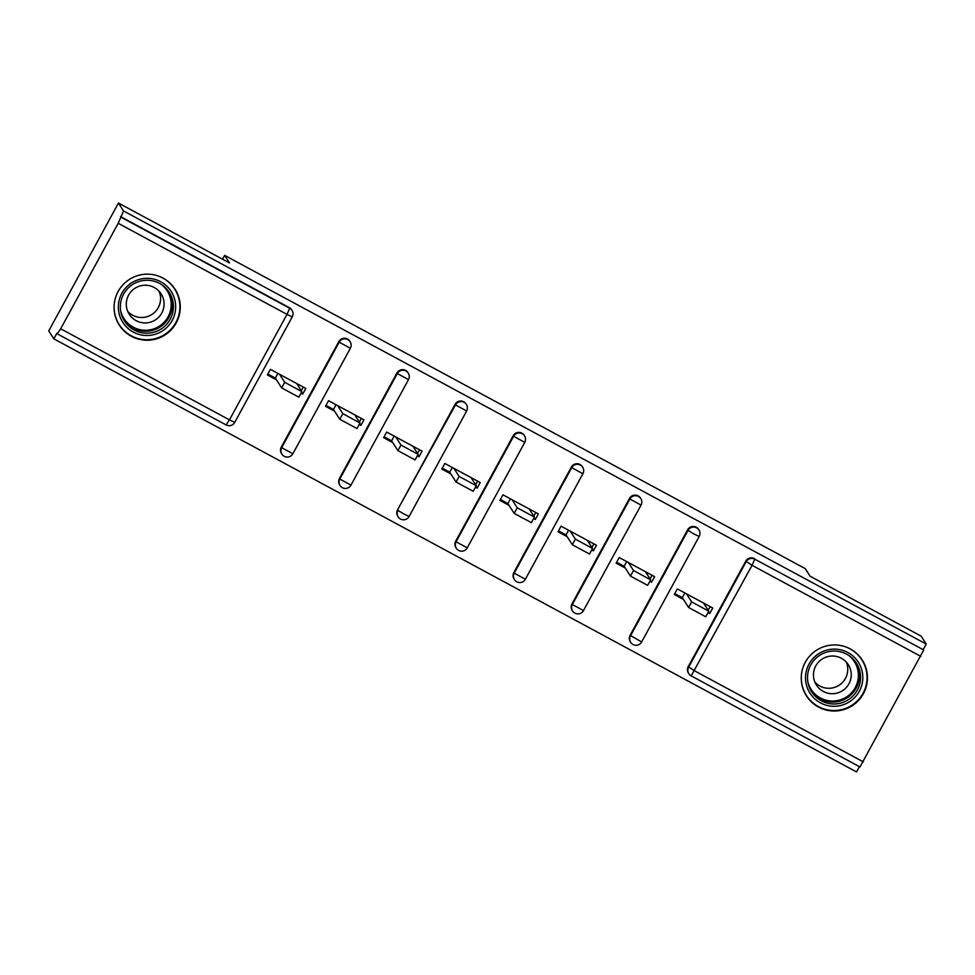 <?xml version="1.0" encoding="UTF-8"?>
<svg xmlns="http://www.w3.org/2000/svg" width="975" height="975" viewBox="0 0 975 975"><rect width="100%" height="100%" fill="white"/><g stroke="black" fill="none" stroke-linecap="round" stroke-linejoin="round"><path stroke-width="1.46" d="M131.333 336.278A33.162 32.992 147.3 0 0 175.086 289.283A33.162 32.992 147.3 0 0 122.984 284.773A33.162 32.992 147.3 0 0 131.333 336.278M818.5 707.058A33.162 32.992 147.3 0 0 862.253 660.063A33.162 32.992 147.3 0 0 810.14 655.553A33.162 32.992 147.3 0 0 818.5 707.058M53.844 338.849L56.891 333.255L57.293 333.852L60.669 328.794L118.194 223.287L123.569 210.978L118.463 203.044L48.75 330.915L53.844 338.849L856.537 771.956L859.414 766.667M276.486 379.86L267.357 374.924L270.404 369.342L305.809 388.44L302.762 394.034L301.531 392.206M277.912 373.388L275.352 378.081L267.845 374.034M334.62 411.218L325.492 406.295L328.538 400.701L363.943 419.811L360.896 425.393L359.665 423.577M336.034 404.747L333.474 409.451L325.979 405.405M392.754 442.589L383.626 437.665L386.673 432.071L422.077 451.169L419.031 456.763L417.8 454.947M394.168 436.117L391.609 440.81L384.113 436.763M450.889 473.96L441.76 469.036L444.807 463.442L480.212 482.54L477.153 488.134L475.934 486.306M452.303 467.488L449.743 472.18L442.248 468.134M509.023 505.33L499.895 500.394L502.942 494.8L538.346 513.91L535.287 519.504L534.068 517.676M510.437 498.859L507.878 503.551L500.382 499.505M567.158 536.689L558.029 531.765L561.076 526.171L596.468 545.281L593.422 550.863L592.203 549.047M568.571 530.217L566.012 534.909L558.517 530.863M625.292 568.059L616.151 563.136L619.21 557.542L654.603 576.639L651.556 582.233L650.337 580.418M626.706 561.588L624.146 566.28L616.651 562.234M118.463 203.044L229.515 262.957L224.628 255.353L222.532 259.192M224.628 255.353L805.216 568.62L810.103 576.225L921.156 636.151L926.25 644.085L923.203 649.679L754.76 559.175L923.203 649.679M923.569 650.264L859.974 766.972L691.19 675.882M683.414 599.43L674.286 594.494L677.345 588.912L712.737 608.01L709.69 613.604L708.472 611.776M684.84 592.958L682.281 597.651L674.773 593.604M123.569 210.978L926.25 644.085M707.984 612.678L709.69 613.604M120.51 216.572L289.331 307.661A6.374 6.35 -32.7 0 1 291.647 309.806L292.012 310.379A6.374 6.35 -32.7 0 1 292.244 316.851L292.244 316.851A6.374 6.374 0 0 0 292.012 310.379A6.374 6.35 -32.7 0 0 289.697 308.234L289.331 307.661M920.875 656.394L752.066 565.317L691.165 675.882A6.374 6.35 -32.7 0 1 688.825 673.713L688.46 673.14A6.374 6.35 -32.7 0 1 688.228 666.668L745.753 561.173A6.374 6.35 -32.7 0 1 754.394 558.59M281.3 447.098L281.665 447.683A6.374 6.35 -32.7 0 0 281.897 454.143A6.374 6.374 0 0 0 284.237 456.312A6.374 6.35 -32.7 0 1 281.897 454.143L281.519 453.57A6.374 6.35 -32.7 0 1 281.3 447.098L338.825 341.603A6.374 6.35 -32.7 0 1 349.781 341.177L350.147 341.75A6.374 6.35 -32.7 0 1 350.366 348.209L350.378 348.246A6.374 6.374 0 0 0 350.147 341.75A6.374 6.35 -32.7 0 0 347.831 339.605A6.374 6.35 147.3 0 0 339.19 342.176L338.825 341.603M339.434 478.469L339.8 479.054A6.374 6.35 -32.7 0 0 340.031 485.513A6.374 6.374 0 0 0 342.371 487.683A6.374 6.35 -32.7 0 1 340.031 485.513L339.653 484.928A6.374 6.35 -32.7 0 1 339.434 478.469L396.959 372.974A6.374 6.35 -32.7 0 1 407.903 372.535L408.281 373.12A6.374 6.35 -32.7 0 1 408.501 379.58L408.513 379.616A6.374 6.374 0 0 0 408.281 373.12A6.374 6.35 -32.7 0 0 405.966 370.975A6.374 6.35 147.3 0 0 397.325 373.547L396.959 372.974M400.481 519.029A6.374 6.35 -32.7 0 1 398.166 516.884L397.788 516.299A6.374 6.35 -32.7 0 1 397.568 509.84L455.081 404.332A6.374 6.35 -32.7 0 1 466.038 403.906L466.416 404.491A6.374 6.35 -32.7 0 1 466.635 410.95L466.635 410.95A6.374 6.374 0 0 0 466.416 404.491A6.374 6.35 -32.7 0 0 464.1 402.334A6.374 6.35 147.3 0 0 455.459 404.918L455.081 404.332M455.703 541.198L456.068 541.783A6.374 6.35 -32.7 0 0 456.3 548.242A6.374 6.374 0 0 0 458.628 550.412A6.374 6.35 -32.7 0 1 456.3 548.242L455.922 547.67A6.374 6.35 -32.7 0 1 455.703 541.198L513.216 435.703A6.374 6.35 -32.7 0 1 524.172 435.277L524.55 435.849A6.374 6.35 -32.7 0 1 524.769 442.309L524.782 442.345A6.374 6.374 0 0 0 524.55 435.849A6.374 6.35 -32.7 0 0 522.234 433.704A6.374 6.35 147.3 0 0 513.593 436.288L513.216 435.703M513.837 572.569L514.203 573.154A6.374 6.35 -32.7 0 0 514.422 579.613A6.374 6.374 0 0 0 516.762 581.783A6.374 6.35 -32.7 0 1 514.422 579.613L514.057 579.028A6.374 6.35 -32.7 0 1 513.837 572.569L571.35 467.074A6.374 6.35 -32.7 0 1 582.307 466.635L582.684 467.22A6.374 6.35 -32.7 0 1 582.904 473.679L582.916 473.716A6.374 6.374 0 0 0 582.684 467.22A6.374 6.35 -32.7 0 0 580.369 465.075A6.374 6.35 147.3 0 0 571.728 467.647L571.35 467.074M571.959 603.939L572.337 604.524A6.374 6.35 -32.7 0 0 572.557 610.984A6.374 6.374 0 0 0 574.897 613.141A6.374 6.35 -32.7 0 1 572.557 610.984L572.191 610.399A6.374 6.35 -32.7 0 1 571.959 603.939L629.484 498.432A6.374 6.35 -32.7 0 1 640.441 498.006L640.819 498.591A6.374 6.35 -32.7 0 1 641.038 505.05L641.05 505.087A6.374 6.374 0 0 0 640.819 498.591A6.374 6.35 -32.7 0 0 638.503 496.446A6.374 6.35 147.3 0 0 629.862 499.017L629.484 498.432M633.007 644.499A6.374 6.35 -32.7 0 1 630.691 642.342L630.325 641.769A6.374 6.35 -32.7 0 1 630.094 635.31L687.619 529.803A6.374 6.35 -32.7 0 1 698.575 529.376L698.953 529.949A6.374 6.35 -32.7 0 1 699.172 536.421L699.172 536.421A6.374 6.374 0 0 0 698.953 529.949A6.374 6.35 -32.7 0 0 696.625 527.804A6.374 6.35 147.3 0 0 687.997 530.388L687.619 529.803M649.85 581.307L651.556 582.233M591.715 549.949L593.422 550.863M533.581 518.578L535.287 519.504M475.447 487.207L477.153 488.134M417.312 455.837L419.031 456.763M359.178 424.478L360.896 425.393M301.043 393.108L302.762 394.034M708.788 611.191L705.742 616.773L688.582 607.474L691.641 601.88L708.788 611.191L703.609 603.086M710.178 606.633L708.203 610.24M691.641 601.88L686.473 593.836M688.582 607.474L682.281 597.651M647.595 585.353L630.459 576.103L633.506 570.509L650.654 579.82L645.474 571.716M652.043 575.262L650.069 578.882M633.506 570.509L628.339 562.465M630.459 576.103L624.146 566.28M589.461 553.983L572.325 544.745L575.372 539.151L592.52 548.45L587.34 540.345M593.909 543.892L591.947 547.511M575.372 539.151L570.204 531.095M572.325 544.745L566.012 534.909M531.326 522.624L514.191 513.374L517.237 507.78L534.398 517.079L529.206 508.987M535.775 512.521L533.812 516.141M517.237 507.78L512.07 499.736M514.191 513.374L507.878 503.551M473.192 491.254L456.056 482.003L459.103 476.409L476.263 485.721L471.083 477.616M477.64 481.163L475.678 484.77M459.103 476.409L453.936 468.366M456.056 482.003L449.743 472.18M415.058 459.883L397.922 450.633L400.969 445.051L418.129 454.35L412.949 446.245M419.518 449.792L417.544 453.412M400.969 445.051L395.801 436.995M397.922 450.633L391.609 440.81M819.244 653.36A28.689 28.543 -32.7 0 1 858.622 662.683A28.689 28.543 -32.7 0 1 849.091 702.024A28.689 28.543 -32.7 0 1 809.713 692.701A28.689 28.543 -32.7 0 1 819.244 653.36M847.872 700.038A26.569 26.435 147.3 0 0 856.403 663.158A26.569 26.435 147.3 0 0 820.231 654.981A26.569 26.435 147.3 0 0 811.688 691.872A26.569 26.435 147.3 0 0 847.872 700.038M846.288 662.074A18.915 18.817 -32.7 0 1 814.917 682.207M822.51 658.82A18.915 18.817 -32.7 0 1 848.274 664.645A18.915 18.817 -32.7 0 1 842.193 690.909A18.915 18.817 -32.7 0 1 816.428 685.084A18.915 18.817 -32.7 0 1 822.51 658.82M801.401 674.968A32.943 32.772 147.3 0 0 851.297 705.632A32.943 32.772 147.3 0 0 845.325 646.754M132.076 282.579A28.689 28.543 -32.7 0 1 171.466 291.903A28.689 28.543 -32.7 0 1 161.923 331.256A28.689 28.543 -32.7 0 1 122.545 321.921A28.689 28.543 -32.7 0 1 132.076 282.579M160.704 329.27A26.569 26.435 147.3 0 0 169.248 292.378A26.569 26.435 147.3 0 0 133.063 284.2A26.569 26.435 147.3 0 0 124.532 321.092A26.569 26.435 147.3 0 0 160.704 329.27M159.12 291.293A18.915 18.817 -32.7 0 1 127.762 311.439M135.342 288.039A18.915 18.817 -32.7 0 1 161.107 293.865A18.915 18.817 -32.7 0 1 155.025 320.129A18.915 18.817 -32.7 0 1 129.273 314.303A18.915 18.817 -32.7 0 1 135.342 288.039M114.233 304.188A32.943 32.772 147.3 0 0 164.141 334.852A32.943 32.772 147.3 0 0 158.157 275.986M356.935 428.525L339.788 419.274L342.834 413.68L359.994 422.979L354.815 414.875M361.384 418.421L359.409 422.041M342.834 413.68L337.667 405.637M339.788 419.274L333.474 409.451M298.801 397.154L281.653 387.904L284.7 382.31L301.86 391.621L296.68 383.516M303.249 387.063L301.275 390.67M284.7 382.31L279.533 374.266M281.653 387.904L275.352 378.081M688.228 666.668L694.541 670.812L863.35 761.902M859.974 766.972L691.141 675.858A6.374 6.374 0 0 1 688.825 673.713A6.374 6.35 -32.7 0 1 688.606 667.253L746.131 561.746A6.374 6.35 147.3 0 1 754.76 559.175L752.066 565.317L745.753 561.173M60.669 328.794L229.478 419.872L287.003 314.377L118.194 223.287M120.888 217.157L289.697 308.234L287.003 314.377L292.244 316.887L234.731 422.382L229.478 419.872L226.103 424.942L57.318 333.864M234.731 422.382A6.374 6.374 0 0 1 226.103 424.942L57.293 333.852M630.094 635.31L641.648 641.916M693.932 533.947L699.185 536.457L641.66 641.952A6.374 6.374 0 0 1 630.691 642.342A6.374 6.35 -32.7 0 1 630.472 635.883L687.997 530.388L693.932 533.947M574.897 613.141A6.374 6.374 0 0 0 583.525 610.582L572.337 604.524L629.862 499.017L641.05 505.087L583.513 610.545M514.203 573.154L571.728 467.647L582.916 473.716L525.391 579.223L514.203 573.154M456.068 541.783L513.593 436.288L524.782 442.345L467.257 547.852L456.068 541.783M397.568 509.84L455.459 404.918L466.647 410.987L409.122 516.445M342.371 487.683A6.374 6.374 0 0 0 350.988 485.123L339.8 479.054L397.325 373.547L408.513 379.616L350.988 485.087M281.665 447.683L339.19 342.176L350.378 348.246L292.866 453.753L281.665 447.683M403.882 513.971L409.122 516.482A6.374 6.374 0 0 1 398.166 516.884A6.374 6.35 -32.7 0 1 397.934 510.413L403.882 513.971M855.782 662.22A26.569 26.435 -32.7 0 1 846.653 698.161A26.569 26.435 -32.7 0 1 811.102 690.909M807.873 681.952A25.703 25.569 147.3 0 0 846.093 697.235A25.703 25.569 147.3 0 0 848.981 655.566M168.614 291.44A26.569 26.435 -32.7 0 1 159.486 327.381A26.569 26.435 -32.7 0 1 123.947 320.129M120.717 311.183A25.703 25.569 147.3 0 0 158.925 326.454A25.703 25.569 147.3 0 0 161.813 284.785M516.762 581.783A6.374 6.374 0 0 0 525.391 579.223M458.628 550.412A6.374 6.374 0 0 0 467.257 547.852M284.237 456.312A6.374 6.374 0 0 0 292.866 453.753M647.607 585.414L650.654 579.82M589.473 554.044L592.52 548.45M531.338 522.673L534.398 517.079M473.204 491.315L476.263 485.721M415.082 459.944L418.129 454.35M806.447 695.492L804.619 692.64M861.888 659.892L860.06 657.04M119.279 324.712L117.451 321.872M174.72 289.112L172.892 286.26M356.947 428.573L359.994 422.979M298.813 397.203L301.86 391.621"/></g></svg>
